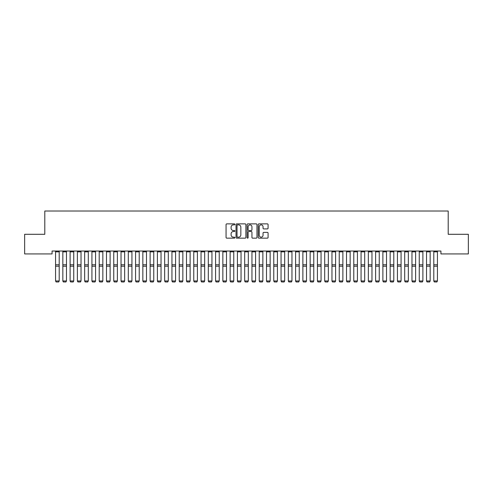<?xml version="1.0" encoding="UTF-8"?>
<svg xmlns="http://www.w3.org/2000/svg" width="493" height="493" viewBox="0 0 493 493"><rect width="100%" height="100%" fill="white"/><g stroke="black" fill="none" stroke-linecap="round" stroke-linejoin="round"><path stroke-width="0.74" d="M234.865 224.377A0.499 0.499 0 0 0 234.36 223.877L226.774 223.877A0.715 0.715 0 0 0 226.065 224.592L226.065 237.441A0.715 0.715 0 0 0 226.774 238.156L234.36 238.156A0.499 0.499 0 0 0 234.865 237.657A0.499 0.499 0 0 0 234.36 237.158L233.38 237.158A2.286 2.286 0 0 1 231.094 234.871L231.094 233.805A2.286 2.286 0 0 1 233.38 231.519L234.36 231.519A0.499 0.499 0 0 0 234.865 231.02A0.499 0.499 0 0 0 234.36 230.521L233.38 230.521A2.286 2.286 0 0 1 231.094 228.234L231.094 227.162A2.286 2.286 0 0 1 233.38 224.876L234.36 224.876A0.499 0.499 0 0 0 234.865 224.377M267.366 228.912A0.715 0.715 0 0 0 268.081 228.197L268.081 224.592A0.715 0.715 0 0 0 267.366 223.877L258.942 223.877A0.715 0.715 0 0 0 258.227 224.592L258.227 237.441A0.715 0.715 0 0 0 258.942 238.156L267.366 238.156A0.715 0.715 0 0 0 268.081 237.441L268.081 233.09A0.715 0.715 0 0 0 267.366 232.376L263.761 232.376A0.715 0.715 0 0 0 263.046 233.09L263.046 235.247A1.91 1.91 0 0 1 261.136 237.158A1.91 1.91 0 0 1 259.226 235.247L259.226 226.786A1.91 1.91 0 0 1 261.136 224.876A1.91 1.91 0 0 1 263.046 226.786L263.046 228.197A0.715 0.715 0 0 0 263.761 228.912L267.366 228.912M440.927 251.023L52.073 251.023L52.073 253.932L24.65 253.932L24.65 234.292L44.801 234.292L44.801 211.016L448.199 211.016L448.199 234.292L468.35 234.292L468.35 253.932L440.927 253.932L440.927 251.023M245.878 224.592A0.715 0.715 0 0 0 245.163 223.877L236.739 223.877A0.715 0.715 0 0 0 236.024 224.592L236.024 237.441A0.715 0.715 0 0 0 236.739 238.156L245.163 238.156A0.715 0.715 0 0 0 245.878 237.441L245.878 224.592M247.837 223.877L256.261 223.877A0.715 0.715 0 0 1 256.976 224.592L256.976 237.441A0.715 0.715 0 0 1 256.261 238.156L252.656 238.156A0.715 0.715 0 0 1 251.941 237.441L251.941 232.234A0.715 0.715 0 0 0 251.233 231.519L248.836 231.519A0.715 0.715 0 0 0 248.127 232.234L248.127 237.657A0.499 0.499 0 0 1 247.622 238.156A0.499 0.499 0 0 1 247.122 237.657L247.122 224.592A0.715 0.715 0 0 1 247.837 223.877M237.521 224.876A0.499 0.499 0 0 0 237.022 225.375L237.022 236.658A0.499 0.499 0 0 0 237.521 237.158L238.557 237.158A2.286 2.286 0 0 0 240.843 234.871L240.843 227.162A2.286 2.286 0 0 0 238.557 224.876L237.521 224.876M251.941 226.823A1.91 1.91 0 0 0 250.031 224.913A1.91 1.91 0 0 0 248.127 226.823L248.127 229.806A0.715 0.715 0 0 0 248.836 230.521L251.233 230.521A0.715 0.715 0 0 0 251.941 229.806L251.941 226.823M59.203 251.855L55.561 251.855L55.561 251.036L59.203 251.036L59.203 281.078L58.655 281.984L56.11 281.934L58.655 281.984M56.11 281.984L55.561 280.955L59.203 280.955L58.655 281.934M55.561 251.855L55.561 280.955L56.11 281.934M62.839 281.078L63.381 281.984L62.839 280.955L66.475 280.955L65.926 281.984L63.381 281.934L65.926 281.984M70.111 281.078L70.659 281.984L70.111 280.955L73.747 280.955L73.204 281.984L70.659 281.934L73.204 281.984M66.475 251.855L62.839 251.855L62.839 251.036L66.475 251.036L66.475 280.955L65.926 281.934M62.839 251.855L62.839 280.955L63.381 281.934M73.747 251.855L70.111 251.855L70.111 251.036L73.747 251.036L73.747 280.955L73.204 281.934M70.111 251.855L70.111 280.955L70.659 281.934M77.383 281.078L77.931 281.984L77.383 280.955L81.025 280.955L80.476 281.984L77.931 281.934L80.476 281.984M84.66 281.078L85.203 281.984L84.66 280.955L88.296 280.955L87.748 281.984L85.203 281.934L87.748 281.984M81.025 251.855L77.383 251.855L77.383 251.036L81.025 251.036L81.025 280.955L80.476 281.934M77.383 251.855L77.383 280.955L77.931 281.934M88.296 251.855L84.66 251.855L84.66 251.036L88.296 251.036L88.296 280.955L87.748 281.934M84.66 251.855L84.66 280.955L85.203 281.934M91.932 281.078L92.481 281.984L91.932 280.955L95.568 280.955L95.026 281.984L92.481 281.934L95.026 281.984M95.568 251.855L91.932 251.855L91.932 251.036L95.568 251.036L95.568 280.955L95.026 281.934M91.932 251.855L91.932 280.955L92.481 281.934M99.204 281.078L99.752 281.984L99.204 280.955L102.846 280.955L102.297 281.984L99.752 281.934L102.297 281.984M102.846 251.855L99.204 251.855L99.204 251.036L102.846 251.036L102.846 280.955L102.297 281.934M99.204 251.855L99.204 280.955L99.752 281.934M106.482 281.078L107.024 281.984L106.482 280.955L110.118 280.955L109.569 281.984L107.024 281.934L109.569 281.984M110.118 251.855L106.482 251.855L106.482 251.036L110.118 251.036L110.118 280.955L109.569 281.934M106.482 251.855L106.482 280.955L107.024 281.934M113.754 281.078L114.302 281.984L113.754 280.955L117.389 280.955L116.847 281.984L114.302 281.934L116.847 281.984M117.389 251.855L113.754 251.855L113.754 251.036L117.389 251.036L117.389 280.955L116.847 281.934M113.754 251.855L113.754 280.955L114.302 281.934M121.025 281.078L121.574 281.984L121.025 280.955L124.667 280.955L124.119 281.984L121.574 281.934L124.119 281.984M124.667 251.855L121.025 251.855L121.025 251.036L124.667 251.036L124.667 280.955L124.119 281.934M121.025 251.855L121.025 280.955L121.574 281.934M128.303 281.078L128.846 281.984L128.303 280.955L131.939 280.955L131.391 281.984L128.846 281.934L131.391 281.984M131.939 251.855L128.303 251.855L128.303 251.036L131.939 251.036L131.939 280.955L131.391 281.934M128.303 251.855L128.303 280.955L128.846 281.934M135.575 281.078L136.123 281.984L135.575 280.955L139.211 280.955L138.669 281.984L136.123 281.934L138.669 281.984M139.211 251.855L135.575 251.855L135.575 251.036L139.211 251.036L139.211 280.955L138.669 281.934M135.575 251.855L135.575 280.955L136.123 281.934M142.847 281.078L143.395 281.984L142.847 280.955L146.483 280.955L145.94 281.984L143.395 281.934L145.94 281.984M146.483 251.855L142.847 251.855L142.847 251.036L146.483 251.036L146.483 280.955L145.94 281.934M142.847 251.855L142.847 280.955L143.395 281.934M150.125 281.078L150.667 281.984L150.125 280.955L153.761 280.955L153.212 281.984L150.667 281.934L153.212 281.984M153.761 251.855L150.125 251.855L150.125 251.036L153.761 251.036L153.761 280.955L153.212 281.934M150.125 251.855L150.125 280.955L150.667 281.934M157.396 281.078L157.945 281.984L157.396 280.955L161.032 280.955L160.49 281.984L157.945 281.934L160.49 281.984M161.032 251.855L157.396 251.855L157.396 251.036L161.032 251.036L161.032 280.955L160.49 281.934M157.396 251.855L157.396 280.955L157.945 281.934M164.668 281.078L165.217 281.984L164.668 280.955L168.304 280.955L167.762 281.984L165.217 281.934L167.762 281.984M168.304 251.855L164.668 251.855L164.668 251.036L168.304 251.036L168.304 280.955L167.762 281.934M164.668 251.855L164.668 280.955L165.217 281.934M171.946 281.078L172.488 281.984L171.946 280.955L175.582 280.955L175.033 281.984L172.488 281.934L175.033 281.984M175.582 251.855L171.946 251.855L171.946 251.036L175.582 251.036L175.582 280.955L175.033 281.934M171.946 251.855L171.946 280.955L172.488 281.934M179.218 281.078L179.76 281.984L179.218 280.955L182.854 280.955L182.311 281.984L179.76 281.934L182.311 281.984M182.854 251.855L179.218 251.855L179.218 251.036L182.854 251.036L182.854 280.955L182.311 281.934M179.218 251.855L179.218 280.955L179.76 281.934M186.49 281.078L187.038 281.984L186.49 280.955L190.125 280.955L189.583 281.984L187.038 281.934L189.583 281.984M190.125 251.855L186.49 251.855L186.49 251.036L190.125 251.036L190.125 280.955L189.583 281.934M186.49 251.855L186.49 280.955L187.038 281.934M193.767 281.078L194.31 281.984L193.767 280.955L197.403 280.955L196.855 281.984L194.31 281.934L196.855 281.984M197.403 251.855L193.767 251.855L193.767 251.036L197.403 251.036L197.403 280.955L196.855 281.934M193.767 251.855L193.767 280.955L194.31 281.934M201.039 281.078L201.582 281.984L201.039 280.955L204.675 280.955L204.133 281.984L201.582 281.934L204.133 281.984M204.675 251.855L201.039 251.855L201.039 251.036L204.675 251.036L204.675 280.955L204.133 281.934M201.039 251.855L201.039 280.955L201.582 281.934M208.311 281.078L208.859 281.984L208.311 280.955L211.947 280.955L211.405 281.984L208.859 281.934L211.405 281.984M211.947 251.855L208.311 251.855L208.311 251.036L211.947 251.036L211.947 280.955L211.405 281.934M208.311 251.855L208.311 280.955L208.859 281.934M215.589 281.078L216.131 281.984L215.589 280.955L219.225 280.955L218.676 281.984L216.131 281.934L218.676 281.984M219.225 251.855L215.589 251.855L215.589 251.036L219.225 251.036L219.225 280.955L218.676 281.934M215.589 251.855L215.589 280.955L216.131 281.934M222.861 281.078L223.403 281.984L222.861 280.955L226.497 280.955L225.954 281.984L223.403 281.934L225.954 281.984M226.497 251.855L222.861 251.855L222.861 251.036L226.497 251.036L226.497 280.955L225.954 281.934M222.861 251.855L222.861 280.955L223.403 281.934M230.132 281.078L230.681 281.984L230.132 280.955L233.768 280.955L233.226 281.984L230.681 281.934L233.226 281.984M233.768 251.855L230.132 251.855L230.132 251.036L233.768 251.036L233.768 280.955L233.226 281.934M230.132 251.855L230.132 280.955L230.681 281.934M237.41 281.078L237.953 281.984L237.41 280.955L241.046 280.955L240.498 281.984L237.953 281.934L240.498 281.984M241.046 251.855L237.41 251.855L237.41 251.036L241.046 251.036L241.046 280.955L240.498 281.934M237.41 251.855L237.41 280.955L237.953 281.934M244.682 281.078L245.224 281.984L244.682 280.955L248.318 280.955L247.776 281.984L245.224 281.934L247.776 281.984M248.318 251.855L244.682 251.855L244.682 251.036L248.318 251.036L248.318 280.955L247.776 281.934M244.682 251.855L244.682 280.955L245.224 281.934M251.954 281.078L252.502 281.984L251.954 280.955L255.59 280.955L255.047 281.984L252.502 281.934L255.047 281.984M255.59 251.855L251.954 251.855L251.954 251.036L255.59 251.036L255.59 280.955L255.047 281.934M251.954 251.855L251.954 280.955L252.502 281.934M259.232 281.078L259.774 281.984L259.232 280.955L262.868 280.955L262.319 281.984L259.774 281.934L262.319 281.984M262.868 251.855L259.232 251.855L259.232 251.036L262.868 251.036L262.868 280.955L262.319 281.934M259.232 251.855L259.232 280.955L259.774 281.934M266.503 281.078L267.046 281.984L266.503 280.955L270.139 280.955L269.597 281.984L267.046 281.934L269.597 281.984M270.139 251.855L266.503 251.855L266.503 251.036L270.139 251.036L270.139 280.955L269.597 281.934M266.503 251.855L266.503 280.955L267.046 281.934M273.775 281.078L274.324 281.984L273.775 280.955L277.411 280.955L276.869 281.984L274.324 281.934L276.869 281.984M277.411 251.855L273.775 251.855L273.775 251.036L277.411 251.036L277.411 280.955L276.869 281.934M273.775 251.855L273.775 280.955L274.324 281.934M281.053 281.078L281.595 281.984L281.053 280.955L284.689 280.955L284.141 281.984L281.595 281.934L284.141 281.984M284.689 251.855L281.053 251.855L281.053 251.036L284.689 251.036L284.689 280.955L284.141 281.934M281.053 251.855L281.053 280.955L281.595 281.934M288.325 281.078L288.867 281.984L288.325 280.955L291.961 280.955L291.418 281.984L288.867 281.934L291.418 281.984M291.961 251.855L288.325 251.855L288.325 251.036L291.961 251.036L291.961 280.955L291.418 281.934M288.325 251.855L288.325 280.955L288.867 281.934M295.597 281.078L296.145 281.984L295.597 280.955L299.233 280.955L298.69 281.984L296.145 281.934L298.69 281.984M299.233 251.855L295.597 251.855L295.597 251.036L299.233 251.036L299.233 280.955L298.69 281.934M295.597 251.855L295.597 280.955L296.145 281.934M302.875 281.078L303.417 281.984L302.875 280.955L306.51 280.955L305.962 281.984L303.417 281.934L305.962 281.984M306.51 251.855L302.875 251.855L302.875 251.036L306.51 251.036L306.51 280.955L305.962 281.934M302.875 251.855L302.875 280.955L303.417 281.934M310.146 281.078L310.689 281.984L310.146 280.955L313.782 280.955L313.24 281.984L310.689 281.934L313.24 281.984M313.782 251.855L310.146 251.855L310.146 251.036L313.782 251.036L313.782 280.955L313.24 281.934M310.146 251.855L310.146 280.955L310.689 281.934M317.418 281.078L317.967 281.984L317.418 280.955L321.054 280.955L320.512 281.984L317.967 281.934L320.512 281.984M321.054 251.855L317.418 251.855L317.418 251.036L321.054 251.036L321.054 280.955L320.512 281.934M317.418 251.855L317.418 280.955L317.967 281.934M324.696 281.078L325.238 281.984L324.696 280.955L328.332 280.955L327.783 281.984L325.238 281.934L327.783 281.984M328.332 251.855L324.696 251.855L324.696 251.036L328.332 251.036L328.332 280.955L327.783 281.934M324.696 251.855L324.696 280.955L325.238 281.934M331.968 281.078L332.51 281.984L331.968 280.955L335.604 280.955L335.055 281.984L332.51 281.934L335.055 281.984M335.604 251.855L331.968 251.855L331.968 251.036L335.604 251.036L335.604 280.955L335.055 281.934M331.968 251.855L331.968 280.955L332.51 281.934M339.239 281.078L339.788 281.984L339.239 280.955L342.875 280.955L342.333 281.984L339.788 281.934L342.333 281.984M342.875 251.855L339.239 251.855L339.239 251.036L342.875 251.036L342.875 280.955L342.333 281.934M339.239 251.855L339.239 280.955L339.788 281.934M346.517 281.078L347.06 281.984L346.517 280.955L350.153 280.955L349.605 281.984L347.06 281.934L349.605 281.984M350.153 251.855L346.517 251.855L346.517 251.036L350.153 251.036L350.153 280.955L349.605 281.934M346.517 251.855L346.517 280.955L347.06 281.934M353.789 281.078L354.331 281.984L353.789 280.955L357.425 280.955L356.877 281.984L354.331 281.934L356.877 281.984M357.425 251.855L353.789 251.855L353.789 251.036L357.425 251.036L357.425 280.955L356.877 281.934M353.789 251.855L353.789 280.955L354.331 281.934M361.061 281.078L361.609 281.984L361.061 280.955L364.697 280.955L364.154 281.984L361.609 281.934L364.154 281.984M364.697 251.855L361.061 251.855L361.061 251.036L364.697 251.036L364.697 280.955L364.154 281.934M361.061 251.855L361.061 280.955L361.609 281.934M368.333 281.078L368.881 281.984L368.333 280.955L371.975 280.955L371.426 281.984L368.881 281.934L371.426 281.984M371.975 251.855L368.333 251.855L368.333 251.036L371.975 251.036L371.975 280.955L371.426 281.934M368.333 251.855L368.333 280.955L368.881 281.934M375.611 281.078L376.153 281.984L375.611 280.955L379.246 280.955L378.698 281.984L376.153 281.934L378.698 281.984M379.246 251.855L375.611 251.855L375.611 251.036L379.246 251.036L379.246 280.955L378.698 281.934M375.611 251.855L375.611 280.955L376.153 281.934M382.882 281.078L383.431 281.984L382.882 280.955L386.518 280.955L385.976 281.984L383.431 281.934L385.976 281.984M386.518 251.855L382.882 251.855L382.882 251.036L386.518 251.036L386.518 280.955L385.976 281.934M382.882 251.855L382.882 280.955L383.431 281.934M390.154 281.078L390.702 281.984L390.154 280.955L393.796 280.955L393.248 281.984L390.702 281.934L393.248 281.984M393.796 251.855L390.154 251.855L390.154 251.036L393.796 251.036L393.796 280.955L393.248 281.934M390.154 251.855L390.154 280.955L390.702 281.934M397.432 281.078L397.974 281.984L397.432 280.955L401.068 280.955L400.519 281.984L397.974 281.934L400.519 281.984M401.068 251.855L397.432 251.855L397.432 251.036L401.068 251.036L401.068 280.955L400.519 281.934M397.432 251.855L397.432 280.955L397.974 281.934M404.704 281.078L405.252 281.984L404.704 280.955L408.34 280.955L407.797 281.984L405.252 281.934L407.797 281.984M408.34 251.855L404.704 251.855L404.704 251.036L408.34 251.036L408.34 280.955L407.797 281.934M404.704 251.855L404.704 280.955L405.252 281.934M411.975 281.078L412.524 281.984L411.975 280.955L415.617 280.955L415.069 281.984L412.524 281.934L415.069 281.984M415.617 251.855L411.975 251.855L411.975 251.036L415.617 251.036L415.617 280.955L415.069 281.934M411.975 251.855L411.975 280.955L412.524 281.934M419.253 281.078L419.796 281.984L419.253 280.955L422.889 280.955L422.341 281.984L419.796 281.934L422.341 281.984M422.889 251.855L419.253 251.855L419.253 251.036L422.889 251.036L422.889 280.955L422.341 281.934M419.253 251.855L419.253 280.955L419.796 281.934M426.525 281.078L427.074 281.984L426.525 280.955L430.161 280.955L429.619 281.984L427.074 281.934L429.619 281.984M430.161 251.855L426.525 251.855L426.525 251.036L430.161 251.036L430.161 280.955L429.619 281.934M426.525 251.855L426.525 280.955L427.074 281.934M433.797 281.078L434.345 281.984L433.797 280.955L437.439 280.955L436.89 281.984L434.345 281.934L436.89 281.984M437.439 251.855L433.797 251.855L433.797 251.036L437.439 251.036L437.439 280.955L436.89 281.934M433.797 251.855L433.797 280.955L434.345 281.934M59.203 264.778L55.561 264.778M59.203 266.195L55.561 266.195M66.475 264.778L62.839 264.778M66.475 266.195L62.839 266.195M73.747 264.778L70.111 264.778M73.747 266.195L70.111 266.195M81.025 264.778L77.383 264.778M81.025 266.195L77.383 266.195M88.296 264.778L84.66 264.778M88.296 266.195L84.66 266.195M95.568 264.778L91.932 264.778M95.568 266.195L91.932 266.195M102.846 264.778L99.204 264.778M102.846 266.195L99.204 266.195M110.118 264.778L106.482 264.778M110.118 266.195L106.482 266.195M117.389 264.778L113.754 264.778M117.389 266.195L113.754 266.195M124.667 264.778L121.025 264.778M124.667 266.195L121.025 266.195M131.939 264.778L128.303 264.778M131.939 266.195L128.303 266.195M139.211 264.778L135.575 264.778M139.211 266.195L135.575 266.195M146.483 264.778L142.847 264.778M146.483 266.195L142.847 266.195M153.761 264.778L150.125 264.778M153.761 266.195L150.125 266.195M161.032 264.778L157.396 264.778M161.032 266.195L157.396 266.195M168.304 264.778L164.668 264.778M168.304 266.195L164.668 266.195M175.582 264.778L171.946 264.778M175.582 266.195L171.946 266.195M182.854 264.778L179.218 264.778M182.854 266.195L179.218 266.195M190.125 264.778L186.49 264.778M190.125 266.195L186.49 266.195M197.403 264.778L193.767 264.778M197.403 266.195L193.767 266.195M204.675 264.778L201.039 264.778M204.675 266.195L201.039 266.195M211.947 264.778L208.311 264.778M211.947 266.195L208.311 266.195M219.225 264.778L215.589 264.778M219.225 266.195L215.589 266.195M226.497 264.778L222.861 264.778M226.497 266.195L222.861 266.195M233.768 264.778L230.132 264.778M233.768 266.195L230.132 266.195M241.046 264.778L237.41 264.778M241.046 266.195L237.41 266.195M248.318 264.778L244.682 264.778M248.318 266.195L244.682 266.195M255.59 264.778L251.954 264.778M255.59 266.195L251.954 266.195M262.868 264.778L259.232 264.778M262.868 266.195L259.232 266.195M270.139 264.778L266.503 264.778M270.139 266.195L266.503 266.195M277.411 264.778L273.775 264.778M277.411 266.195L273.775 266.195M284.689 264.778L281.053 264.778M284.689 266.195L281.053 266.195M291.961 264.778L288.325 264.778M291.961 266.195L288.325 266.195M299.233 264.778L295.597 264.778M299.233 266.195L295.597 266.195M306.51 264.778L302.875 264.778M306.51 266.195L302.875 266.195M313.782 264.778L310.146 264.778M313.782 266.195L310.146 266.195M321.054 264.778L317.418 264.778M321.054 266.195L317.418 266.195M328.332 264.778L324.696 264.778M328.332 266.195L324.696 266.195M335.604 264.778L331.968 264.778M335.604 266.195L331.968 266.195M342.875 264.778L339.239 264.778M342.875 266.195L339.239 266.195M350.153 264.778L346.517 264.778M350.153 266.195L346.517 266.195M357.425 264.778L353.789 264.778M357.425 266.195L353.789 266.195M364.697 264.778L361.061 264.778M364.697 266.195L361.061 266.195M371.975 264.778L368.333 264.778M371.975 266.195L368.333 266.195M379.246 264.778L375.611 264.778M379.246 266.195L375.611 266.195M386.518 264.778L382.882 264.778M386.518 266.195L382.882 266.195M393.796 264.778L390.154 264.778M393.796 266.195L390.154 266.195M401.068 264.778L397.432 264.778M401.068 266.195L397.432 266.195M408.34 264.778L404.704 264.778M408.34 266.195L404.704 266.195M415.617 264.778L411.975 264.778M415.617 266.195L411.975 266.195M422.889 264.778L419.253 264.778M422.889 266.195L419.253 266.195M430.161 264.778L426.525 264.778M430.161 266.195L426.525 266.195M437.439 264.778L433.797 264.778M437.439 266.195L433.797 266.195"/></g></svg>
